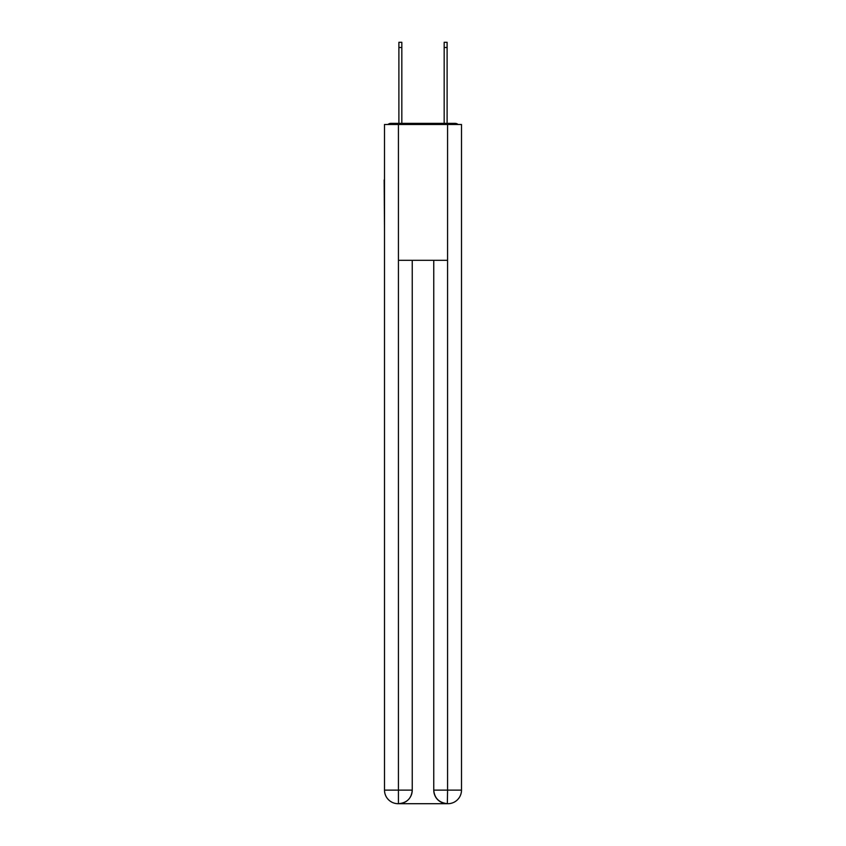 <?xml version="1.0" encoding="UTF-8"?>
<svg xmlns="http://www.w3.org/2000/svg" width="846" height="846" viewBox="0 0 846 846"><rect width="100%" height="100%" fill="white"/><g stroke="black" fill="none" stroke-linecap="round" stroke-linejoin="round"><path stroke-width="1.27" d="M461.493 230.44L461.493 134.895M384.507 179.955L384.507 134.895M384.169 179.955L384.507 230.44M458.035 124.489A4.526 4.526 0 0 0 455.032 123.357L390.968 123.357A4.526 4.526 0 0 0 387.965 124.489M390.968 123.357L398.889 123.357L398.889 42.3L401.829 42.3L401.829 123.357L405.34 123.357M440.66 123.357L444.171 123.357L444.171 42.3L447.111 42.3L447.111 123.357L455.032 123.357M398.434 124.489L398.434 260.325L447.566 260.325L447.566 124.489L384.507 124.489L384.507 790.111A13.589 13.589 0 0 0 398.096 803.7L447.344 803.7A13.589 13.589 0 0 1 433.755 790.111L433.755 260.325L433.755 790.111C434.442 798.127 438.979 802.653 447.344 803.7L447.566 790.111L461.493 790.111A13.589 13.589 0 0 1 447.904 803.7L447.661 803.7M447.566 124.489L461.493 124.489L461.493 790.111M412.245 260.325L412.245 790.111A13.589 13.589 0 0 1 398.656 803.7C407.063 802.822 411.59 798.296 412.245 790.111L412.245 260.325M384.507 790.111A13.589 13.589 0 0 0 398.096 803.7A13.589 13.589 0 0 1 384.507 790.111L398.434 790.111L398.434 803.7M412.245 790.111L398.434 790.111L398.434 260.325M433.755 790.111L447.566 790.111L447.566 260.325M398.889 47.503L401.829 47.503M447.111 47.503L444.171 47.503"/></g></svg>
